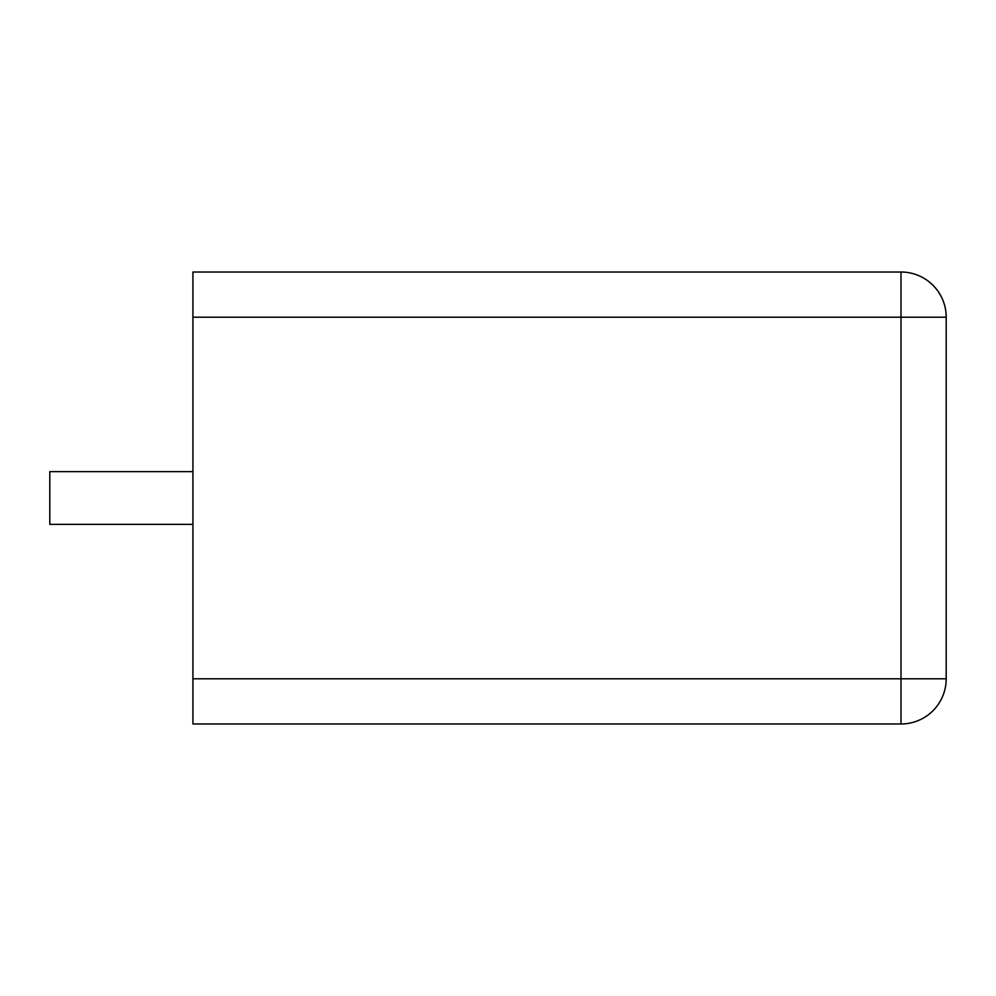 <?xml version="1.0" encoding="UTF-8"?>
<svg xmlns="http://www.w3.org/2000/svg" width="996" height="996" viewBox="0 0 996 996"><rect width="100%" height="100%" fill="white"/><g stroke="black" fill="none" stroke-linecap="round" stroke-linejoin="round"><path stroke-width="0.75" stroke-dasharray="4.98 3.74" d="M946.2 678.786L946.2 317.214A45.194 45.194 0 0 0 901.007 272.02L192.925 272.02L192.925 723.98L901.007 723.98A45.194 45.194 0 0 0 946.2 678.786L901.007 678.786L901.007 723.98M192.925 498L192.925 524.369L192.925 498M49.8 498L49.8 524.369L49.8 498M192.925 524.369L49.8 524.369L49.8 471.631L192.925 471.631M192.925 317.214L901.007 317.214L901.007 678.786L192.925 678.786M901.007 272.02L901.007 317.214L946.2 317.214"/><path stroke-width="1.49" d="M192.925 317.214L192.925 272.02L901.007 272.02A45.194 45.194 0 0 1 946.2 317.214A45.194 45.194 0 0 0 901.007 272.02L901.007 317.214L192.925 317.214L192.925 723.98L901.007 723.98L901.007 317.214L946.2 317.214L946.2 678.786A45.194 45.194 0 0 1 901.007 723.98A45.194 45.194 0 0 0 946.2 678.786L192.925 678.786M192.925 471.631L49.8 471.631L49.8 524.369L192.925 524.369"/></g></svg>
